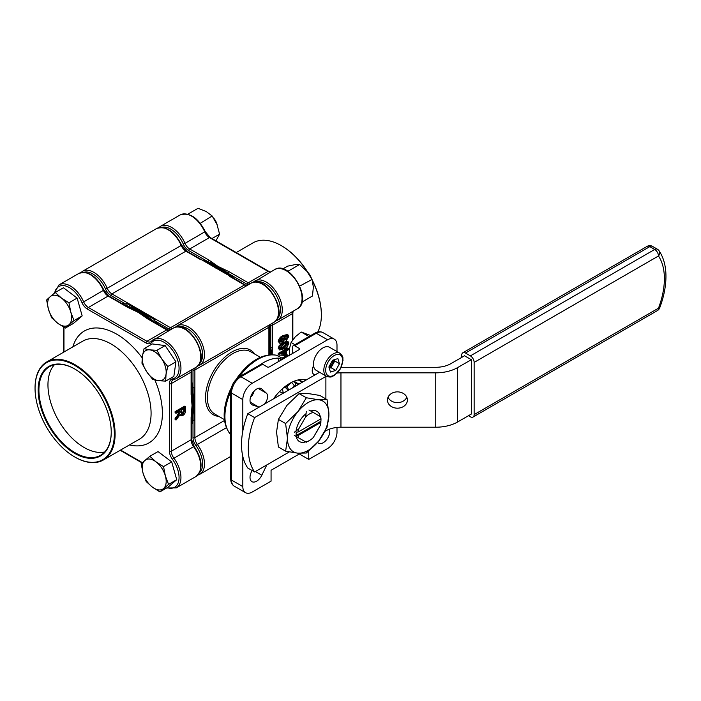 <?xml version="1.0" encoding="UTF-8"?>
<svg xmlns="http://www.w3.org/2000/svg" width="701" height="701" viewBox="0 0 701 701"><rect width="100%" height="100%" fill="white"/><g stroke="black" fill="none" stroke-linecap="round" stroke-linejoin="round"><path stroke-width="1.05" d="M306.363 379.881A39.957 23.072 120 0 0 289.907 383.281A39.957 23.072 120 0 0 273.443 398.895M264.557 404.021A7.991 4.618 120 0 0 266.398 393.182L261.815 389.002A9.323 5.38 120 0 0 261.271 388.608A9.323 5.38 120 0 0 256.61 389.064A9.323 5.38 120 0 0 250.52 397.283A9.323 5.38 120 0 0 251.948 404.757A9.323 5.38 120 0 0 252.562 405.029L258.467 406.913A7.991 4.618 120 0 0 259.317 407.053M304.068 379.495A38.625 22.301 -60 0 1 305.382 380.459M141.19 310.797L126.969 302.587L126.346 303.314L154.711 319.691L155.412 319.008L141.19 310.797L140.244 311.349L125.961 305.233L125.33 305.951M201.003 259.843L185.94 251.151A7.991 4.618 60 0 1 181.244 245.543A22.642 13.074 -120 0 0 167.933 229.665A22.642 13.074 -120 0 0 156.612 228.544L82.587 271.278A22.642 13.074 60 0 1 93.908 272.4A22.642 13.074 60 0 1 107.218 288.286L181.682 245.166L186.606 251.089L230.068 276.185L216.162 267.51L202.633 260.334M230.839 390.273L230.576 389.178C221.937 408.718 222.024 423.947 230.822 434.883M252.141 470.555A9.323 5.38 120 0 0 251.948 481.657A9.323 5.38 120 0 0 261.815 475.243L266.398 465.779A7.991 4.618 120 0 0 266.766 464.956M278.604 361.532L278.604 358.123A46.617 26.918 120 0 0 260.281 364.686M278.604 358.123L280.488 358.71L280.488 360.445M281.986 359.578L280.488 358.71M277.421 355.547A1.332 0.771 120 0 0 277.324 355.468L283.213 358.868L276.799 355.249C262.928 353.094 249.696 360.638 237.096 377.883L237.849 377.506M313.549 365.756L313.417 366.036A7.991 4.618 120 0 0 313.882 374.378A7.991 4.618 120 0 0 315.257 374.755M250.502 397.336A7.991 4.618 120 0 0 254.121 391.062M262.595 364.248L240.934 376.752A2.664 1.542 -120 0 0 239.602 376.621L261.263 364.117A2.664 1.542 60 0 1 262.595 364.248L267.3 366.965A1.332 0.771 180 0 0 269.184 366.965L299.327 349.562L299.327 348.476L294.613 345.759A2.664 1.542 -120 0 0 293.281 345.628A2.664 1.542 -120 0 0 292.729 346.846L292.729 353.374M336.997 351.587L336.997 345.216A13.319 7.693 120 0 0 334.237 339.118A13.319 7.693 120 0 0 327.577 339.783L252.237 383.281A13.319 7.693 120 0 0 242.818 399.596L242.818 431.062M336.997 427.426L336.997 432.219A13.319 7.693 120 0 1 327.577 448.535L308.747 459.409L299.327 453.968M217.1 266.967L229.674 275.957A75.918 43.83 -120 0 0 204.648 261.473L217.1 266.967L215.216 268.054M269.298 344.577L270.604 354.662A75.918 43.83 -120 0 0 269.298 344.577M139.306 311.884L151.88 320.865A75.918 43.83 60 0 0 126.732 306.346L139.306 311.884L140.244 311.349L153.992 321.409L153.282 322.092M192.994 404.871A75.918 43.83 60 0 0 191.496 389.484L192.994 404.871L191.496 418.523A75.918 43.83 60 0 0 192.994 404.871L193.932 404.328L193.932 420.381L194.878 420.197L194.878 387.355L193.932 387.627L193.932 404.328L194.878 403.776M269.368 349.422L269.298 344.121L268.904 344.62L268.904 354.811M242.818 456.465L242.818 486.59A13.319 7.693 120 0 0 245.578 492.689A13.319 7.693 120 0 0 252.237 492.032L271.068 481.158L271.068 470.283L300.431 453.328M299.327 348.476A1.332 0.771 180 0 1 299.713 349.019A1.332 0.771 180 0 1 299.327 349.562M317.562 442.41L318 442.804A9.323 5.38 120 0 0 318.543 443.207A9.323 5.38 120 0 0 326.648 439.632A9.323 5.38 120 0 0 329.47 429.152M308.747 459.409L308.747 451.076M193.932 387.627L192.083 387.39L193.932 404.328L192.083 419.75L191.145 419.934M192.083 387.39L191.145 387.662M126.346 303.314L125.961 305.233M170.404 329.768A9.323 5.38 60 0 1 169.537 329.339L154.474 320.637L154.711 319.691M159.162 325.071A77.25 44.601 60 0 0 154.474 320.637L153.992 321.409M199.592 472.623A21.31 12.303 -120 0 0 195.921 445.608A9.323 5.38 60 0 1 192.994 437.59L192.994 420.197L193.932 420.381M191.496 424.753A77.25 44.601 60 0 0 192.994 420.197L192.083 419.75M269.324 347.626L269.876 354.715M269.596 324.8L269.596 354.732M227.045 274.398L216.162 267.51L206.339 262.393M306.267 442.27L298.652 437.88A16.246 9.385 120 0 1 298.109 435.531L296.216 435.54A17.578 10.147 -60 0 1 296.12 433.849A17.578 10.147 -60 0 1 296.216 432.053L298.109 432.053L320.883 418.9A16.246 9.385 120 0 0 320.339 416.552L313.312 412.495A16.246 9.385 120 0 0 305.689 416.902L306.267 411.54M298.652 437.88L294.306 435.365M294.306 432.254L298.652 429.073L305.689 416.902M298.652 429.073A16.246 9.385 120 0 0 298.109 432.053M320.883 418.9L320.892 417.805A17.578 10.147 -60 0 1 320.988 419.496A17.578 10.147 -60 0 1 320.892 421.283L320.883 422.379A16.246 9.385 120 0 1 320.339 425.358L313.312 437.529A16.246 9.385 120 0 1 309.5 440.482L307.616 441.569M320.918 416.893L320.339 416.552M298.109 435.531L320.883 422.379M305.689 441.937A16.246 9.385 120 0 0 309.5 440.482M313.312 412.495L308.957 409.989M296.216 435.54L320.892 421.283M298.976 379.767L302.771 381.957L298.976 379.767M275.265 396.451L276.299 397.239M288.269 390.334L284.711 386.838M285.964 385.874L287.077 386.514L288.716 390.071M293.439 381.493L298.232 384.586M294.061 381.239L298.985 384.148M407.412 400.026A9.989 8.158 180 0 0 397.423 391.868A9.989 8.158 180 0 0 387.434 400.026A9.989 8.158 180 0 0 397.423 408.184A9.989 8.158 180 0 0 407.412 400.026M341.221 367.306L435.742 367.306A21.31 12.303 180 0 0 450.813 363.696L464.535 355.775L471.317 359.692L457.595 367.613L457.595 421.993L471.317 414.063L471.317 359.692M457.595 421.993A30.897 17.84 180 0 1 435.742 427.216L435.742 372.836A30.897 17.84 0 0 0 457.595 367.613M337.304 373.02A21.31 12.303 180 0 1 340.958 372.836L340.958 427.216L435.742 427.216M340.958 427.216A21.31 12.303 0 0 0 325.886 430.817L325.886 429.669M319.551 372.275A30.897 17.84 0 0 0 319.113 372.529L247.821 413.686A66.595 38.45 120 0 0 247.821 468.058L254.603 471.975L289.347 451.917M325.045 431.308L325.886 430.817M247.821 413.686L254.603 417.603L325.886 376.446A21.31 12.303 180 0 1 326.342 376.192M340.958 372.836L435.742 372.836M254.603 417.603A66.595 38.45 120 0 0 254.603 471.975M388.021 397.257A9.989 8.158 180 0 0 397.423 402.646A9.989 8.158 180 0 0 406.817 397.257M468.487 415.702L470.371 416.788A5.328 3.076 -120 0 0 473.035 417.051A5.328 3.076 -120 0 0 474.139 414.606L658.476 308.186A5.328 1.174 20.8 0 0 659.685 307.905C663.821 296.987 665.906 286.516 665.95 276.492C665.968 266.336 663.689 257.775 659.124 250.827A5.328 5.328 0 0 0 657.372 249.197L652.473 246.366A5.328 3.076 120 0 0 649.809 246.629L465.482 353.059A5.328 3.076 -120 0 0 462.818 352.796A5.328 3.076 -120 0 0 461.714 355.232L461.714 357.405M474.139 414.606L474.139 362.408A5.328 3.076 -120 0 0 470.371 355.88L465.482 353.059M473.035 417.051L657.372 310.622A5.328 3.076 60 0 0 658.476 308.186A65.263 37.679 120 0 0 664.39 278.674A65.263 37.679 120 0 0 658.476 255.988A5.328 4.188 -34.1 0 0 659.124 250.827M149.839 456.29L141.181 463.764L143.022 473.052L146.211 481.569L152.38 487.116L159.898 491.883L168.555 484.409L165.366 475.9L163.526 466.612L156.008 461.836L149.839 456.29L158.014 451.567L171.701 461.889L163.526 466.612M171.701 461.889L176.731 479.686L168.555 484.409M176.731 479.686L168.074 487.16L159.898 491.883M143.022 473.052A16.955 9.788 -120 0 0 152.38 487.116A16.955 9.788 -120 0 0 163.552 488.536A16.955 9.788 -120 0 0 165.366 475.9A16.955 9.788 -120 0 0 156.008 461.836A16.955 9.788 -120 0 0 144.835 460.417A16.955 9.788 -120 0 0 143.022 473.052M329.75 347.416A13.319 7.693 120 0 0 329.531 347.275A13.319 7.693 120 0 0 329.304 347.153A13.319 7.693 120 0 0 316.098 355.162A13.319 7.693 120 0 0 316.212 370.347L326.57 376.323A13.319 7.693 -60 0 1 326.456 361.146A13.319 7.693 -60 0 1 339.661 353.138A13.319 7.693 -60 0 1 339.889 353.26C344.209 357.37 342.421 357.676 343.034 360.226L340.362 368.945L334.167 375.57C331.748 376.376 332.099 377.848 326.85 376.472L326.57 376.323A13.319 7.693 -60 0 0 326.797 376.455M335.753 370.426L339.468 363.696L337.882 358.605L332.589 360.244L328.874 366.974L330.46 372.065L335.753 370.426L331.047 367.71L334.763 360.98L334.359 359.692M329.277 368.262L331.047 367.71M334.763 360.98L339.468 363.696M329.251 368.174A6.659 3.847 120 0 0 332.905 364.345A6.659 3.847 120 0 0 334.167 359.753M328.953 367.236A6.659 3.847 120 0 0 333.194 360.06M289.487 355.828L289.443 348.669L291.081 342.482L295.305 336.769L301.202 332.029L310.771 335.534M291.081 342.482L294.911 344.69M301.202 332.029L309.018 336.541M104.764 451.943A51.147 29.53 60 0 1 67.366 433.078A51.147 29.53 60 0 1 47.957 384.858A51.147 29.53 60 0 1 54.424 364.748M74.893 369.085A51.147 29.53 -120 0 0 49.508 366.667A51.147 29.53 -120 0 0 38.914 390.08A51.147 29.53 -120 0 0 61.241 441.551A51.147 29.53 -120 0 0 100.646 455.256A51.147 29.53 -120 0 0 111.24 432.053M38.161 390.08A51.681 29.836 60 0 1 74.7 368.98A51.681 29.836 60 0 1 111.24 432.272A51.681 29.836 60 0 1 74.7 453.372A51.681 29.836 60 0 1 38.161 390.08M191.496 393.848L191.496 371.6A1.332 0.771 0 0 1 191.11 372.143L171.333 383.561L171.333 451.19L191.11 439.772L191.11 417.516A1.332 0.771 180 0 0 191.496 416.972L191.802 411.189A75.918 43.83 -120 0 0 192.048 405.415A75.918 43.83 -120 0 0 191.741 398.554L191.496 393.848A1.332 0.771 0 0 1 191.11 394.391L191.11 372.143A7.991 4.618 60 0 1 191.557 369.856M147.438 318.753A1.332 0.771 -60 0 1 148.104 318.683L144.152 316.125A75.918 43.83 -120 0 0 138.369 312.427A75.918 43.83 -120 0 0 133.243 309.754L128.081 307.126A1.332 0.771 -60 0 0 127.416 307.196L108.138 296.067A7.991 4.618 60 0 1 103.45 290.459A22.642 13.074 -120 0 0 78.819 273.451C88.308 270.551 96.659 276.098 103.888 290.083L83.664 301.877A7.991 4.618 -120 0 0 88.361 307.485L146.93 341.299L166.707 329.882L147.438 318.753L138.369 312.427L127.416 307.196M114.351 434.068A56.071 32.377 -120 0 0 74.7 365.387A56.071 32.377 -120 0 0 35.05 388.284A56.071 32.377 -120 0 0 74.7 456.956A56.071 32.377 -120 0 0 114.351 434.068M35.05 388.284L35.05 387.846A56.606 32.684 60 0 1 46.774 361.935A56.606 32.684 60 0 1 90.394 377.103A56.606 32.684 60 0 1 115.104 434.068A56.606 32.684 60 0 1 103.38 459.979A56.606 32.684 60 0 1 75.077 457.175A56.606 32.684 60 0 1 74.884 457.07M180.972 415.719L180.262 414.387L176.039 420.074L176.039 418.795L180.201 412.337L180.201 410.891L176.039 413.292L176.039 412.17L185.458 406.729L185.458 410.725C185.493 412.74 184.635 414.309 182.865 415.43L180.972 415.719L179.947 415.123M176.039 420.074L175.101 419.531L175.101 418.252L177.116 415.824L179.254 411.443M176.039 413.292L175.101 412.749L175.101 411.618L184.521 406.186L185.458 406.729M191.11 417.516L192.048 405.415L191.11 394.391M148.104 318.683L169.16 330.495M176.039 418.795L175.101 418.252M180.201 412.337L179.254 411.794M176.039 412.17L175.101 411.618M181.296 412.907L181.752 414.449L182.856 414.3L184.354 411.434L184.354 408.49L181.296 410.26L181.296 412.907M181.41 413.967L182.856 414.3M181.918 413.756L183.417 410.891L184.354 411.434M183.417 410.891L183.417 409.042M269.298 339.547A75.918 43.83 60 0 1 270.788 347.302A75.918 43.83 60 0 1 271.576 354.627M202.063 260.01A75.918 43.83 60 0 1 208.031 261.736A75.918 43.83 60 0 1 218.046 266.424A75.918 43.83 60 0 1 228.053 273.294A75.918 43.83 60 0 1 234.029 278.472M281.522 245.762A56.071 32.377 60 0 1 281.714 245.876A56.071 32.377 60 0 1 307.844 272.312M312.243 280.067A56.071 32.377 60 0 1 321.365 314.547L321.365 314.986A56.606 32.684 -120 0 0 312.418 280.707M317.816 331.959A56.606 32.684 -120 0 0 321.365 314.986M307.432 271.892A56.606 32.684 -120 0 0 281.338 245.657A56.606 32.684 -120 0 0 253.035 242.853L236.228 252.553M286.481 340.292L286.358 339.231L287.822 336.927L287.436 336.086L284.185 336.988L285.377 338.399L282.31 342.842L279.787 343.28L279.138 341.895C279.83 339.161 281.346 337.277 283.703 336.243L288.146 335.025L288.803 336.462L286.481 340.292L285.535 339.748L285.412 338.688L286.823 335.981M279.787 343.28L278.201 341.352C278.884 338.618 280.409 336.734 282.766 335.7L287.2 334.482L288.146 335.025M288.681 348.485L288.681 349.615L286.358 350.956L286.358 354.767L285.254 355.407L279.138 355.056L278.201 354.513L278.201 353.453L284.317 349.922L284.317 348.651L285.412 348.011L286.358 348.555L286.358 349.825L288.681 348.485L287.743 347.941L286.358 348.739M282.004 358.176L284.317 356.835L284.659 355.372M286.358 355.661L287.743 354.864L288.681 355.714M292.448 340.292L292.448 313.636L272.671 325.054L272.225 354.636M279.708 349.992L278.201 348.143L279.191 345.575L283.038 342.465L287.305 341.282L288.803 343.122C288.015 345.9 286.402 347.792 283.975 348.8L279.708 349.992L278.201 348.143M228.999 271.664L248.268 282.792L268.045 271.375L209.485 237.56L189.708 248.978L208.977 260.106L218.046 266.424L228.999 271.664A1.332 0.771 120 0 0 228.053 273.294L247.33 284.422A9.323 5.38 60 0 0 248.207 284.86M272.671 347.302A1.332 0.771 180 0 1 270.788 347.302L270.788 325.054A9.323 5.38 60 0 1 270.849 324.072M208.977 260.106A1.332 0.771 120 0 0 208.031 261.736L188.762 250.607A9.323 5.38 60 0 1 183.285 244.071A21.31 12.303 -120 0 0 161.729 227.378M282.95 358.719L285.254 357.387L284.317 356.835M285.254 357.387L285.254 356.108L284.317 355.565M285.254 356.108L286.358 355.477L285.745 355.127M286.358 355.477L286.358 356.748L288.681 355.407M279.138 355.056L279.138 353.996L278.201 353.453M279.138 353.996L285.254 350.465L284.317 349.922M285.254 350.465L285.254 349.194L284.317 348.651M285.254 349.194L286.358 348.555M285.254 354.294L285.254 351.595L281.005 354.049L285.254 354.294L284.317 353.751L284.317 352.139M281.776 353.602L284.317 353.751M279.138 348.686L280.137 346.119L279.191 345.575M280.137 346.119L283.975 343.008L288.242 341.825M280.137 348.397L283.029 347.126L286.884 343.113L287.822 343.656C287.016 342.631 285.736 342.789 283.975 344.138L280.12 348.169C280.935 349.186 282.214 349.019 283.975 347.67L287.822 343.656L287.498 342.991M280.12 348.169L280.435 348.818M283.975 343.008L283.038 342.465M283.029 347.126L283.975 347.67M286.358 339.231L285.412 338.688M287.822 336.927L286.884 336.384M280.12 341.159L280.54 341.983L282.38 341.676L284.404 338.714L284.001 337.864L282.284 338.197L280.12 341.159M279.138 341.895L278.201 341.352M283.703 336.243L282.766 335.7M280.19 341.571L281.434 341.133L282.38 341.676M281.434 341.133L283.458 338.171L284.404 338.714M296.137 436.416A17.446 10.068 120 0 0 299.476 441.569A17.446 10.068 120 0 0 305.601 441.884M315.546 433.647A17.446 10.068 120 0 0 318.096 429.24M285.622 451.172L278.402 447.001L276.545 432.123L278.402 419.373L286.911 405.415L299.117 393.594L306.346 397.765L297.837 411.724L285.622 423.544L287.471 438.423L285.622 451.172L297.837 453.161L306.346 453.021L318.552 441.201L327.06 427.242L328.909 414.501L327.06 399.623L318.552 399.763L306.346 397.765M278.402 419.373L285.622 423.544M299.117 393.594L307.625 393.454L319.84 395.452L327.06 399.623M320.252 416.508A17.446 10.068 120 0 0 316.913 411.356A17.446 10.068 120 0 0 310.788 411.04M306.127 413.616A17.446 10.068 120 0 0 296.032 431.097M287.471 438.423A29.302 16.92 -60 0 1 297.837 411.724A29.302 16.92 -60 0 1 318.552 399.763A29.302 16.92 -60 0 1 328.909 414.501A29.302 16.92 -60 0 1 318.552 441.201A29.302 16.92 -60 0 1 297.837 453.161A29.302 16.92 -60 0 1 287.471 438.423M307.143 271.629A9.586 5.538 60 0 1 311.27 277.911M309.623 275.064A10.655 6.151 -120 0 0 308.817 273.846M141.97 363.249L146.702 371.758L152.774 379.486L158.549 380.696L165.673 381.125L166.049 374.211L167.767 366.527L161.694 358.798L156.963 350.298L149.839 349.869L144.064 348.66L142.347 356.345L141.97 363.249M156.963 350.298L165.138 345.575L152.24 343.937L144.064 348.66M165.138 345.575L175.942 361.804L167.767 366.527M175.942 361.804L173.848 376.402L165.673 381.125M158.549 380.696A16.955 9.788 -120 0 0 166.049 374.211A16.955 9.788 -120 0 0 161.694 358.798A16.955 9.788 -120 0 0 149.839 349.869A16.955 9.788 -120 0 0 142.347 356.345A16.955 9.788 -120 0 0 146.702 371.758A16.955 9.788 -120 0 0 158.549 380.696M65.333 328.086L73.991 320.611L70.801 312.103L68.961 302.814L61.443 298.039L55.274 292.492L50.27 296.619L46.617 299.975L48.457 309.264L51.646 317.772L57.815 323.319L65.333 328.086L73.509 323.371L82.166 315.888L73.991 320.611M68.961 302.814L77.136 298.091L63.449 287.769L55.274 292.492M77.136 298.091L82.166 315.888M70.801 312.103A16.955 9.788 -120 0 0 61.443 298.039A16.955 9.788 -120 0 0 50.27 296.619A16.955 9.788 -120 0 0 48.457 309.264A16.955 9.788 -120 0 0 57.815 323.319A16.955 9.788 -120 0 0 68.987 324.738A16.955 9.788 -120 0 0 70.801 312.103M216.337 222.988A10.655 6.151 -120 0 0 214.97 220.316M213.586 218.055A9.586 5.538 60 0 1 217.205 225.047M287.857 271.305L299.599 264.522L306.924 271.357L312.05 279.445L299.748 286.061M282.827 268.904L287.576 266.161L294.683 264.706L299.599 264.522M301.973 302.07L312.471 296.006L313.356 287.095L312.05 279.445M187.842 214.191L198.024 208.311L206.182 211.509L212.158 215.978L216.968 224.434L219.588 234.16L215.926 240.829M211.982 238.55L219.588 234.16M200.284 223.295L212.158 215.978M251.396 404.354L252.562 405.029M218.852 416.403A37.293 21.529 -60 0 1 206.401 389.344A37.293 21.529 -60 0 1 231.891 351.963A37.293 21.529 -60 0 1 254.814 354.119M260.316 357.3L250.809 351.806A35.961 20.767 120 0 0 232.828 353.593A35.961 20.767 120 0 0 209.336 385.278A35.961 20.767 120 0 0 214.848 414.098L224.355 419.584M175.469 327.192A22.642 13.074 60 0 1 177.151 325.877A22.642 13.074 60 0 1 188.473 326.999A22.642 13.074 60 0 1 203.272 346.951A22.642 13.074 60 0 1 199.794 365.098L273.828 322.355A22.642 13.074 -120 0 0 277.298 304.216A22.642 13.074 -120 0 0 262.507 284.255A22.642 13.074 -120 0 0 251.186 283.134C266.021 273.408 289.671 314.363 273.828 322.355M186.606 251.089A1.332 0.771 120 0 0 185.94 251.151L111.906 293.894L126.969 302.587M155.412 319.008L170.474 327.7L244.5 284.965L229.437 276.264M230.743 391.491A46.617 26.918 120 0 0 230.734 434.681M265.872 465.473L266.398 465.779M276.799 355.249L277.324 355.468A1.332 0.771 120 0 0 277.21 355.425A46.617 26.918 120 0 0 239.181 376.875M250.187 402.129L258.467 406.913M258.117 388.398L266.398 393.182M268.904 344.62L268.904 327.227L194.878 369.97L194.878 387.355M194.878 420.197L194.878 437.59L224.46 420.512M191.496 381.081A77.25 44.601 60 0 1 192.994 387.355L192.994 369.97A9.323 5.38 60 0 1 193.055 368.989M199.592 363.425A21.31 12.303 -120 0 0 198.19 339.88A21.31 12.303 -120 0 0 178.501 326.885M226.292 427.768L197.384 444.46A22.642 13.074 60 0 1 199.794 474.297L230.734 456.43M121.343 303.235A77.25 44.601 60 0 1 126.031 304.216L110.968 295.524A9.323 5.38 60 0 1 105.492 288.978A21.31 12.303 -120 0 0 83.927 272.286M105.492 288.978L107.218 288.286A7.991 4.618 -120 0 0 111.906 293.894A1.332 0.771 120 0 0 110.968 295.524M246.708 285.719A7.991 4.618 60 0 1 244.5 284.965A1.332 0.771 -60 0 1 245.166 284.895L246.954 285.579M169.537 329.339A1.332 0.771 -60 0 1 170.474 327.7A7.991 4.618 -120 0 0 172.683 328.462M269.298 326.684A1.332 0.771 180 0 1 268.904 327.227A7.991 4.618 60 0 1 269.35 324.94M195.325 367.675A7.991 4.618 -120 0 0 194.878 369.97A1.332 0.771 180 0 1 192.994 369.97M192.994 437.59A1.332 0.771 0 0 0 194.878 437.59A7.991 4.618 -120 0 0 197.384 444.46L195.921 445.608M242.818 399.596L231.514 393.068L231.514 480.071L242.818 486.59M230.734 478.985A2.664 1.542 0 0 0 231.514 480.071A13.319 7.693 120 0 0 234.274 486.17C231.952 484.733 230.769 482.332 230.734 478.985L230.734 391.982A2.664 1.542 0 0 0 231.514 393.068A13.319 7.693 120 0 1 240.934 376.752L252.237 383.281M327.577 339.783L316.274 333.255L294.613 345.759M322.933 332.598A13.319 7.693 120 0 0 316.274 333.255A2.664 1.542 -120 0 0 314.942 333.124C317.842 331.485 320.506 331.31 322.933 332.598L334.237 339.118M260.649 388.336L261.815 389.002M255.383 471.528L261.815 475.243M295.314 386.269L294.832 385.988A0.797 0.464 -60 0 0 294.28 386.137L291.94 388.214M285.272 392.069L282.924 392.691A0.797 0.464 -60 0 0 282.38 393.182L281.898 394.015M274.056 398.063A3.996 2.305 -60 0 0 275.327 396.486L275.546 396.1M283.327 387.968L285.614 387.364A3.996 2.305 -60 0 0 287.077 386.514L291.257 382.536M294.832 385.988A3.198 2.611 120 0 0 294.166 381.914L297.364 383.762A3.996 2.305 -60 0 0 298.626 383.876L300.177 383.456M302.236 382.264L298.188 379.933M282.38 393.182L279.541 391.544M281.995 389.151A3.198 2.261 75 0 1 282.924 392.691M294.28 386.137A3.198 1.306 -131.6 0 0 291.441 382.65A3.996 2.305 120 0 1 294.166 381.914M325.886 398.939L325.886 376.446M470.371 355.88L654.708 249.46L649.809 246.629A5.328 3.076 60 0 0 647.146 246.366L462.818 352.796M657.372 249.197A5.328 3.076 -60 0 0 654.708 249.46A5.328 3.076 60 0 1 658.476 255.988L474.139 362.408M328.383 375.832A11.987 6.922 120 0 0 340.362 368.446A11.987 6.922 120 0 0 339.959 354.846A11.987 6.922 120 0 0 327.98 362.233A11.987 6.922 120 0 0 328.383 375.832M103.38 459.979L139.359 439.212A56.606 32.684 -120 0 0 151.083 413.292A56.606 32.684 -120 0 0 126.373 356.327A56.606 32.684 -120 0 0 82.753 341.159L46.774 361.935M72.843 346.881A64.597 37.293 60 0 1 142.163 357.825M154.903 380.047A64.597 37.293 60 0 1 162.387 413.292A64.597 37.293 60 0 1 129.448 444.933M63.966 327.323L63.966 352.007M120.572 450.06L142.364 462.642M167.189 487.677A21.31 12.303 -120 0 0 179.062 477.521A21.31 12.303 -120 0 0 172.376 459.199A9.323 5.38 60 0 1 169.449 451.19L169.449 383.561A9.323 5.38 60 0 1 172.376 378.926A21.31 12.303 -120 0 0 179.062 368.323A21.31 12.303 -120 0 0 168.371 345.505A21.31 12.303 -120 0 0 151.469 342.71A9.323 5.38 60 0 1 145.992 342.929L87.423 309.115A9.323 5.38 60 0 1 81.947 302.578A21.31 12.303 -120 0 0 66.534 286.28A21.31 12.303 -120 0 0 54.669 292.983M169.449 451.19A1.332 0.771 180 0 0 171.333 451.19A7.991 4.618 -120 0 0 173.839 458.06A22.642 13.074 60 0 1 180.946 477.521A22.642 13.074 60 0 1 176.249 487.887L196.035 476.47A22.642 13.074 -120 0 0 193.616 446.642L172.376 459.199M151.626 341.115A22.642 13.074 60 0 1 153.607 339.468A22.642 13.074 60 0 1 171.062 345.54A22.642 13.074 60 0 1 180.946 368.323A22.642 13.074 60 0 1 176.249 378.689L196.035 367.271A22.642 13.074 -120 0 0 196.035 341.124A22.642 13.074 -120 0 0 173.392 328.05L151.407 341.299A1.332 1.069 -138.9 0 1 151.626 341.115M151.469 342.71A1.332 1.069 -138.9 0 1 151.407 341.299L150.925 341.694A7.991 4.618 -120 0 0 151.311 341.422M78.819 273.451L59.042 284.869A22.642 13.074 60 0 1 83.664 301.877L81.947 302.578M128.081 307.126L108.804 295.997A1.332 0.771 -60 0 0 108.138 296.067L88.361 307.485A1.332 0.771 -60 0 0 87.423 309.115M168.915 330.635A7.991 4.618 60 0 1 166.707 329.882A1.332 0.771 -60 0 1 167.373 329.812M145.992 342.929A1.332 0.771 -60 0 1 146.93 341.299A7.991 4.618 -120 0 0 150.925 341.694M173.419 379.705A7.991 4.618 -120 0 0 172.989 379.898A7.991 4.618 -120 0 0 171.333 383.561A1.332 0.771 180 0 1 169.449 383.561M194.159 446.449L193.616 446.642A7.991 4.618 60 0 1 191.11 439.772A1.332 0.771 0 0 0 191.496 439.229L194.159 446.449C202.668 459.698 203.29 469.705 196.035 476.47M172.376 378.926A1.332 1.069 78.9 0 0 173.839 379.583M178.054 416.376L177.116 415.824M205.227 231.575L210.151 237.49A1.332 0.771 120 0 0 209.485 237.56A7.991 4.618 60 0 1 204.788 231.952A22.642 13.074 -120 0 0 180.157 214.944C189.647 212.044 198.006 217.582 205.227 231.575L185.011 243.37A7.991 4.618 -120 0 0 189.708 248.978A1.332 0.771 120 0 0 188.762 250.607M277.386 318.508A21.31 12.303 -120 0 0 280.4 309.816A21.31 12.303 -120 0 0 272.076 289.443A21.31 12.303 -120 0 0 256.294 281.977M253.271 282.275A22.642 13.074 60 0 1 254.954 280.961A22.642 13.074 60 0 1 272.4 287.033A22.642 13.074 60 0 1 282.284 309.816A22.642 13.074 60 0 1 277.596 320.182L297.373 308.764A22.642 13.074 -120 0 0 302.061 298.398A22.642 13.074 -120 0 0 292.177 275.607A22.642 13.074 -120 0 0 274.731 269.543C289.566 259.817 313.216 300.773 297.373 308.764M158.636 227.694L160.38 226.362A22.642 13.074 60 0 1 185.011 243.37L183.285 244.071M273.118 322.767A7.991 4.618 -120 0 0 272.671 325.054A1.332 0.771 180 0 1 270.788 325.054M293.141 311.2L292.843 313.093A1.332 0.771 180 0 1 292.448 313.636A7.991 4.618 60 0 1 292.895 311.349M247.33 284.422A1.332 0.771 120 0 1 248.268 282.792A7.991 4.618 -120 0 0 250.476 283.546M270.253 272.128A7.991 4.618 60 0 1 268.045 271.375A1.332 0.771 120 0 1 268.711 271.305L210.151 237.49M174.952 327.7L177.151 325.877L251.186 283.134M234.274 486.17L245.578 492.689M293.281 345.628L314.942 333.124M230.734 391.982C231.207 385.427 234.16 380.31 239.602 376.621M231.584 387.802L230.576 389.178M236.403 379.443L237.096 377.883M82.587 271.278L80.843 272.61M197.112 366.088L199.794 365.098M197.77 475.138L199.794 474.297M245.166 284.895L225.512 273.469M181.682 245.166C174.453 231.181 166.102 225.634 156.612 228.544M207.137 262.831L202.589 260.308M657.372 310.622A5.328 5.328 0 0 0 659.685 307.905M652.473 246.366A5.328 5.328 0 0 0 647.146 246.366M329.531 347.275L339.889 353.26M172.989 379.898L176.249 378.689M166.628 487.992L176.249 487.887M59.042 284.869L54.1 293.439M142.066 462.914L120.178 450.279M63.572 352.235L63.572 327.095M108.804 295.997L103.888 290.083M191.496 371.6L191.802 369.707M196.035 367.271C211.877 359.28 188.227 318.324 173.392 328.05M191.496 416.972L191.496 439.229M274.731 269.543L252.746 282.783M160.38 226.362L180.157 214.944M268.711 271.305L270.498 271.988M292.843 339.731L292.843 313.093M274.906 321.181L277.596 320.182"/></g></svg>
